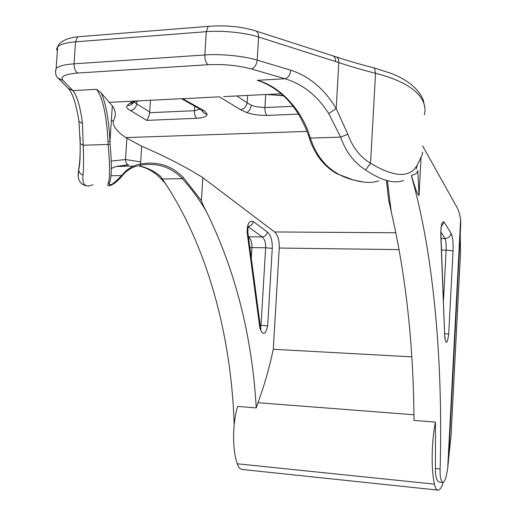 <?xml version="1.0" encoding="UTF-8"?>
<svg xmlns="http://www.w3.org/2000/svg" width="516" height="516" viewBox="0 0 516 516"><rect width="100%" height="100%" fill="white"/><g stroke="black" fill="none" stroke-linecap="round" stroke-linejoin="round"><path stroke-width="0.77" d="M441.528 250.073L446.114 250.131C446.334 244.597 445.959 240.72 444.986 238.515C448.32 238.257 450.339 236.554 451.036 233.406L444.166 222.067C442.038 220.771 440.903 224.834 440.767 234.258L440.903 233.812C440.735 229.659 441.554 225.337 441.354 225.995L441.283 225.95M272.255 248.364L267.662 325.848L261.031 325.39L265.65 247.764L272.255 248.364C272.467 240.65 270.861 235.225 267.43 232.097C266.649 234.98 264.895 236.586 262.18 236.928C264.624 238.992 265.779 242.61 265.65 247.764L251.931 247.583C252.06 242.507 250.899 238.927 248.454 236.844M260.212 325.351L261.031 325.39L260.477 327.35M234.154 425.061C231.49 335.993 207.284 244.823 162.359 178.981L160.495 176.401C154.045 170.848 146.576 167.287 138.095 165.72M441.354 226.382L444.166 222.067M440.909 233.993L444.702 336.613C445.972 344.875 447.308 344.024 448.701 334.052L444.74 333.704M442.386 482.428L439.464 482.131C436.607 481.035 435.265 476.494 435.452 468.502L440.109 468.954C443.089 364.812 434.266 255.614 411.317 175.627M421.088 156.993L419.031 195.487C416.096 193.003 413.916 182.503 411.355 175.588M440.109 468.954C439.877 476.952 440.877 481.473 443.109 482.505C444.605 481.383 445.734 478.751 446.488 474.597L447.714 468.264L448.481 460.291L460.73 224.305L460.633 219.358C459.724 214.146 458.556 210.251 457.137 207.664L422.598 145.873M248.17 226.472C250.86 225.995 252.569 224.35 253.304 221.532L267.43 232.097M267.662 325.848C265.372 335.084 262.773 335.819 259.858 328.041L260.438 327.054L247.841 232.219M259.858 328.041L247.19 232.813L247.815 232.045L248.144 226.376M274.538 231.955C277.872 235.083 279.446 240.443 279.253 248.048L273.28 349.267C269.346 367.844 264.237 385.665 257.968 402.732L256.246 407.898C252.118 336.458 235.599 271.197 206.684 212.121C203.872 206.935 202.111 203.123 201.401 200.685L202.827 177.665L274.538 231.955L395.907 232.755M435.452 468.502L435.452 422.107L413.987 420.405C413.503 344.836 405.918 275.312 391.244 211.831L388.554 199.479M140.971 100.736L138.727 100.91C134.096 101.362 131.083 102.162 129.684 103.303L127.355 105.329C125.827 106.838 126.878 108.579 130.496 110.559L146.692 120.37C147.918 118.957 148.905 116.403 149.653 112.707L150.498 100.252M134.354 102.104L136.695 103.974C135.947 107.799 133.876 109.998 130.496 110.559M149.653 112.707L194.442 110.708L200.266 109.211M247.583 95.408L247.132 102.877L251.324 105.206L255.859 106.631L263.947 107.592L293.146 106.309M146.692 120.37L196.757 118.299C203.336 117.887 206.8 116.539 207.155 114.262L204.916 111.211L201.446 109.985L181.555 98.704M182.483 98.724L181.368 98.717M236.857 95.944L247.132 102.877C246.332 106.806 244.1 109.063 240.437 109.644L246.719 112.565C252.982 114.604 259.735 115.552 266.985 115.403L298.525 114.101M264.173 94.589L223.66 96.608M283.323 95.576L266.366 94.544L281.317 93.796M202.827 177.665C186.205 167.139 165.836 156.664 141.713 146.228L125.756 137.598C115.913 130.832 111.92 124.943 113.772 119.931C116.19 115.184 115.707 110.501 112.314 105.877L109.985 141.294C108.844 119.822 105.941 103.748 101.265 93.067L112.314 105.877M448.527 459.401L451.061 435.369L460.504 253.259L460.24 233.754M273.28 349.267L411.762 356.846M435.452 422.107C431.492 441.128 431.034 469.392 434.42 484.131C435.259 488.259 436.613 490.265 438.477 490.155C440.109 489.536 441.509 487.465 442.67 483.937L443.147 482.486M256.246 407.898L237.624 406.421C232.387 423.868 232.258 449.971 237.302 463.794C238.56 467.657 240.508 469.586 243.146 469.579L437.375 490.039M387.419 180.71L391.244 211.831M201.401 200.685L183.483 177.717C171.854 165.597 157.548 161.024 140.565 163.998L140.068 165.294M206.684 212.121C200.015 200.414 191.888 189.262 182.309 178.665C170.964 166.894 156.993 162.417 140.41 165.23M109.224 183.29C109.082 187.005 113.539 184.089 122.608 174.537C127.233 168.842 133.218 165.333 140.565 163.998L141.713 146.228M122.608 174.537L122.531 175.472C118.919 179.807 115.59 182.799 112.553 184.457C108.437 186.605 107.006 186.257 108.244 183.406L109.669 182.309C111.701 177.143 111.849 164.417 110.108 144.125L109.985 141.294L108.012 141.655C106.612 115.41 102.826 97.963 96.647 89.307L101.265 93.067M411.813 175.124C415.322 174.653 417.315 173.105 417.786 170.474L419.031 195.487M162.424 179.078L160.824 178.497C154.426 171.841 146.808 167.59 137.972 165.752M128.51 164.843L128.045 164.752C126.575 163.998 125.723 162.256 125.498 159.534L140.7 161.908M128.684 164.849L116.171 166.462L111.314 168.442M309.381 138.204L309.387 138.217C314.567 154.329 323.745 166.184 336.922 173.769L353.183 179.903C363.838 182.903 372.358 183.199 378.738 180.794M353.183 179.903C331.962 174.427 317.701 160.482 310.406 138.082L340.644 137.127C345.688 151.614 353.982 162.559 365.541 169.97L370.533 163.282C394.675 177.646 410.297 178.123 417.418 164.714C421.778 156.251 423.391 152.065 422.262 152.149M403.654 180.445C394.179 184.083 381.472 180.594 365.541 169.97M110.108 144.125L108.128 144.435C109.979 165.178 110.018 178.168 108.244 183.406M92.957 184.728C85.263 187.953 81.954 184.741 83.044 175.092C83.682 168.313 83.734 158.354 83.211 145.222L80.193 143.545L80.154 137.166M424.262 114.855C425.416 111.03 425.216 107.018 423.662 102.807C418.573 90.048 402.532 80.212 375.532 73.298L374.423 67.989L373.171 67.673M111.372 120.164L113.307 121.241M126.878 138.365L125.498 159.534L110.979 161.14M83.044 175.092C80.535 174.073 79.083 172.357 78.69 169.945L78.187 176.311M58.669 78.658L68.202 88.378L72.917 90.629C77.265 96.253 80.451 107.257 82.483 123.64L78.948 121.241L80.193 143.545L80.141 152.639C80.141 160.199 79.657 165.965 78.69 169.945L78.69 169.945C77.013 178.833 79.477 184.102 86.075 185.76M334.761 56.412L336.845 57.102L337.896 58.269L338.677 60.314L338.818 62.584C349.777 66.235 362.019 69.808 375.532 73.298L370.533 163.282C359.936 156.735 352.376 147.06 347.849 134.237L336.193 108.599L328.698 113.539L340.644 137.127L347.849 134.237M309.426 135.082L310.406 138.082L309.387 138.217L308.413 135.205L309.426 135.082C301.234 109.444 279.556 85.94 257.252 80.315L285.071 78.761C302.853 84.16 317.398 95.75 328.698 113.539M308.413 135.205C298.648 108.405 282.949 90.59 261.315 81.773L257.252 80.315M78.671 169.332C79.819 163.424 80.322 154.8 80.167 143.461M82.483 123.64L83.211 145.222L108.128 144.435L108.012 141.655M68.609 88.797C72.84 93.641 76.284 104.458 78.948 121.241L78.8 120.241M251.46 68.976C254.646 67.809 256.555 64.861 257.187 60.14C244.578 56.102 220.364 53.677 204.833 54.954L74.04 63.829C74.027 68.376 75.278 71.44 77.8 73.027L208.051 64.732C223.705 64.016 238.173 65.429 251.46 68.976L285.071 78.761C288.27 77.652 290.179 74.801 290.792 70.208C309.381 76.303 324.519 89.1 336.193 108.599L338.818 62.584L335.561 61.533L335.406 59.243L334.613 57.186L333.542 56.018L331.433 55.335M441.083 238.476L444.986 238.515L440.883 231.961M451.036 233.406C452.68 236.747 453.351 242.565 453.042 250.847L446.114 250.131L443.47 300.602M248.448 236.805L262.18 236.928L248.157 226.634M249.886 247.641L251.931 247.583L251.292 258.194M453.042 250.847L448.701 334.052M444.702 336.613L440.767 234.258M447.714 468.264L460.633 219.358M247.19 232.813C247.016 224.086 249.054 220.326 253.304 221.532M149.75 111.907L136.695 103.974L136.882 101.117M196.757 118.299C195.145 116.809 194.377 114.275 194.442 110.708L194.751 105.786M266.985 115.403C265.521 113.855 264.824 111.243 264.901 107.567L265.682 94.551M133.347 102.736C131.754 104.806 129.755 105.67 127.355 105.329M135.121 101.388L132.56 103.058L129.684 103.303M201.801 110.276C202.969 112.611 204.749 113.939 207.155 114.262M219.087 96.834L182.722 98.717L204.916 111.211M251.324 105.206C250.563 109.018 249.028 111.469 246.719 112.565M240.437 109.644L219.455 96.879M269.139 94.538L283.613 95.841M267.365 94.531L262.676 94.654M125.756 137.598L307.052 131.406M109.424 102.374L143.558 100.601M257.968 402.732L413.922 414.754M237.302 463.794L434.42 484.131M279.253 248.048L399.171 249.621M183.483 177.717L182.309 178.665L162.359 178.981M111.243 175.75L121.776 175.563M423.662 102.807L423.346 100.356C419.089 89.391 408.588 80.477 391.85 73.614L374.423 67.989C360.574 64.455 348.048 60.83 336.845 57.102L254.517 30.534M416.212 168.842L417.418 164.714M77.8 73.027C64.919 74.123 59.985 76.594 63.004 80.431L72.917 90.629L96.647 89.307M182.587 98.653L141.803 100.691M290.792 70.208L257.187 60.14L258.58 37.023C245.997 32.734 221.809 30.244 206.284 31.682L204.833 54.954C204.787 59.766 205.858 63.023 208.051 64.732M335.561 61.533L258.58 37.023L258.213 33.663L256.613 31.205C241.823 26.574 225.673 24.955 208.174 26.361L210.405 26.155M63.004 80.431L58.121 78.097C55.651 76.071 54.999 72.833 56.167 68.37C58.998 65.977 64.958 64.461 74.04 63.829L75.523 41.835L77.645 36.784L208.174 26.361L206.284 31.682L75.523 41.835C66.441 42.557 60.482 44.208 57.637 46.801L56.605 48.943L57.341 51.161M77.645 36.784C75.613 37.152 75.768 36.636 67.873 38.797C62.133 40.964 58.721 43.634 57.637 46.801L56.167 68.37L55.451 71.698M444.837 336.271L445.173 339.102L444.844 338.573M260.986 329.04L260.47 327.279M386.503 180.677L388.664 200.621M160.921 178.6L165.314 183.425M136.985 166.01C131.206 167.629 126.459 170.699 122.744 175.208M133.67 166.081L116.171 166.462L128.045 164.752M352.996 179.955L362.961 181.916M111.204 184.476L109.373 184.502M424.945 108.386L423.391 100.485"/></g></svg>

